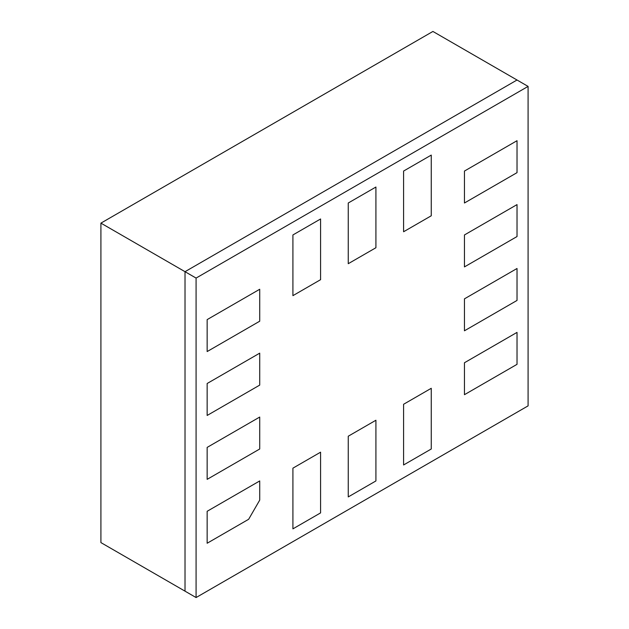 <?xml version="1.0" encoding="UTF-8"?>
<svg xmlns="http://www.w3.org/2000/svg" width="629" height="629" viewBox="0 0 629 629"><rect width="100%" height="100%" fill="white"/><g stroke="black" fill="none" stroke-linecap="round" stroke-linejoin="round"><path stroke-width="0.94" d="M528.085 86.401L517.022 80.009L185.02 271.689L185.02 591.158L100.915 542.599L100.915 223.13L185.02 271.689L185.02 591.158L196.083 597.55L528.085 405.87L528.085 86.401L196.083 278.081L185.02 271.689L517.022 80.009L432.917 31.45L100.915 223.13M196.083 278.081L196.083 597.55M348.254 436.219L348.254 496.918L375.922 480.941L375.922 420.243L348.254 436.219L348.254 496.918L375.922 480.941L375.922 420.243L348.254 436.219M292.917 468.165L292.917 528.863L320.586 512.894L320.586 452.188L292.917 468.165L292.917 528.863L320.586 512.894L320.586 452.188L292.917 468.165M320.586 279.677L320.586 218.978L292.917 234.947L292.917 295.654L320.586 279.677L320.586 218.978L292.917 234.947L292.917 295.654L320.586 279.677M375.922 247.732L375.922 187.033L348.254 203.002L348.254 263.7L375.922 247.732L375.922 187.033L348.254 203.002L348.254 263.7L375.922 247.732M464.454 234.955L464.454 266.9L517.022 236.551L517.022 204.606L464.454 234.955L464.454 266.9L517.022 236.551L517.022 204.606L464.454 234.955M464.454 298.846L464.454 330.791L517.022 300.442L517.022 268.497L464.454 298.846L464.454 330.791L517.022 300.442L517.022 268.497L464.454 298.846M464.454 362.744L464.454 394.69L517.022 364.34L517.022 332.395L464.454 362.744L464.454 394.69L517.022 364.34L517.022 332.395L464.454 362.744M431.258 215.786L431.258 155.088L403.59 171.057L403.59 231.755L431.258 215.786L431.258 155.088L403.59 171.057L403.59 231.755L431.258 215.786M207.153 447.4L207.153 479.345L259.722 448.996L259.722 417.051L207.153 447.4L207.153 479.345L259.722 448.996L259.722 417.051L207.153 447.4M464.454 171.057L464.454 203.002L517.022 172.653L517.022 140.707L464.454 171.057L464.454 203.002L517.022 172.653L517.022 140.707L464.454 171.057M248.652 519.279L259.722 500.11L259.722 480.941L207.153 511.291L207.153 543.244L248.652 519.279L259.722 500.11L259.722 480.941L207.153 511.291L207.153 543.244L248.652 519.279M207.153 319.611L207.153 351.556L259.722 321.207L259.722 289.261L207.153 319.611L207.153 351.556L259.722 321.207L259.722 289.261L207.153 319.611M207.153 383.501L207.153 415.454L259.722 385.105L259.722 353.152L207.153 383.501L207.153 415.454L259.722 385.105L259.722 353.152L207.153 383.501M403.59 404.274L403.59 464.973L431.258 448.996L431.258 388.297L403.59 404.274L403.59 464.973L431.258 448.996L431.258 388.297L403.59 404.274"/></g></svg>
